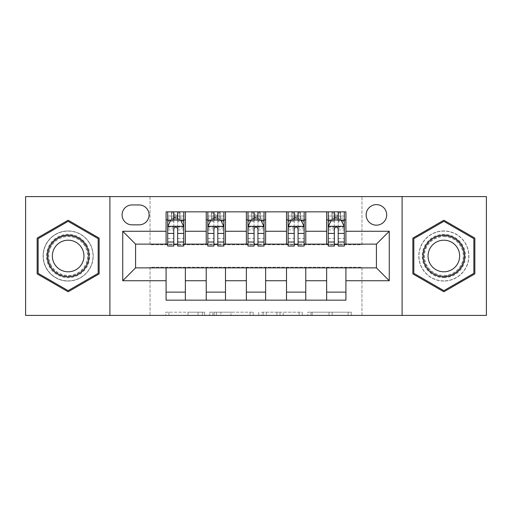 <?xml version="1.0" encoding="UTF-8"?>
<svg xmlns="http://www.w3.org/2000/svg" width="512" height="512" viewBox="0 0 512 512"><rect width="100%" height="100%" fill="white"/><g stroke="black" fill="none" stroke-linecap="round" stroke-linejoin="round"><path stroke-width="0.38" stroke-dasharray="2.56 1.92" d="M204.621 315.405L168.928 315.405L204.621 315.405L204.621 312.192L187.994 312.192L187.994 315.405L187.994 312.192L204.621 312.192L204.621 315.405L204.621 312.192L187.994 312.192L187.994 315.405L187.994 312.192L204.621 312.192L168.928 312.192L204.621 312.192M443.853 230.95A25.05 25.05 0 0 0 418.803 256A25.05 25.05 0 0 0 443.853 281.05A25.05 25.05 0 0 0 468.902 256A25.05 25.05 0 0 0 443.853 230.95A25.05 25.05 0 0 0 418.803 256A25.05 25.05 0 0 0 443.853 281.05A25.05 25.05 0 0 0 468.902 256A25.05 25.05 0 0 0 443.853 230.95M376.416 204.621A10.278 10.278 0 0 0 366.144 214.899A10.278 10.278 0 0 0 376.416 225.171A10.278 10.278 0 0 0 386.694 214.899A10.278 10.278 0 0 0 376.416 204.621M68.147 281.05A25.05 25.05 0 0 1 43.098 256A25.05 25.05 0 0 1 68.147 230.95A25.05 25.05 0 0 0 43.098 256A25.05 25.05 0 0 0 68.147 281.05A25.05 25.05 0 0 0 93.197 256A25.05 25.05 0 0 0 68.147 230.95A25.05 25.05 0 0 1 93.197 256A25.05 25.05 0 0 1 68.147 281.05M348.115 315.405L310.925 315.405L348.115 315.405L348.115 312.192L332.198 312.192L351.27 312.192L351.27 315.405L351.27 312.192L310.925 312.192L351.27 312.192L351.27 315.405L351.27 312.192L348.115 312.192L348.115 315.405M329.05 315.405L312.186 315.405L329.05 315.405L329.05 312.192L332.198 312.192L329.05 312.192L329.05 315.405L329.05 312.192L312.186 312.192L312.186 315.405L312.186 312.192L329.05 312.192L329.05 315.405M307.77 315.405L310.925 315.405L307.77 315.405L307.77 312.192L310.925 312.192L307.77 312.192L307.77 315.405M165.773 315.405L168.928 315.405L165.773 315.405L165.773 312.192L168.928 312.192L165.773 312.192L165.773 315.405M25.6 315.405L150.035 315.405L150.035 267.238L361.965 267.238L361.965 315.405L150.035 315.405L150.035 267.238L361.965 267.238L361.965 315.405L486.4 315.405L486.4 196.595L361.965 196.595L361.965 244.762L150.035 244.762L150.035 196.595L361.965 196.595L361.965 244.762L150.035 244.762L150.035 196.595L25.6 196.595L25.6 315.405M253.242 315.405L250.093 315.405L253.242 315.405L253.242 312.192L253.242 315.405M212.896 315.405L250.093 315.405L209.747 315.405L212.896 315.405L212.896 312.192L253.242 312.192L209.747 312.192L209.747 315.405L209.747 312.192L212.896 312.192L212.896 315.405M261.907 315.405L302.253 315.405L258.758 315.405L261.907 315.405L261.907 312.192L302.253 312.192L302.253 315.405L302.253 312.192L283.187 312.192L283.187 315.405M166.086 292.128L185.357 292.128L185.357 300.154L166.086 300.154L166.086 267.878M206.227 300.154L206.227 292.128L225.491 292.128L225.491 300.154L185.357 300.154M246.368 300.154L246.368 292.128L265.632 292.128L265.632 300.154L225.491 300.154M286.509 300.154L286.509 292.128L305.773 292.128L305.773 300.154L265.632 300.154M326.643 300.154L326.643 292.128L345.914 292.128L345.914 300.154L305.773 300.154M166.086 211.846L185.357 211.846L185.357 219.872L166.086 219.872L166.086 211.846M206.227 211.846L225.491 211.846L225.491 219.872L206.227 219.872L206.227 211.846L185.357 211.846M246.368 211.846L265.632 211.846L265.632 219.872L246.368 219.872L246.368 211.846L225.491 211.846M286.509 211.846L305.773 211.846L305.773 219.872L286.509 219.872L286.509 211.846L265.632 211.846M326.643 211.846L345.914 211.846L345.914 219.872L326.643 219.872L326.643 211.846L305.773 211.846M135.584 244.122L135.584 267.878L376.416 267.878L376.416 244.122L135.584 244.122M328.25 244.122L334.355 244.122M338.208 244.122L344.307 244.122M288.109 244.122L294.214 244.122M298.067 244.122L304.166 244.122M247.974 244.122L254.074 244.122M257.926 244.122L264.026 244.122M207.834 244.122L213.933 244.122M217.786 244.122L223.891 244.122M167.693 244.122L173.792 244.122M177.645 244.122L183.75 244.122M166.086 244.122L166.086 219.872M185.357 244.122L185.357 219.872M177.645 219.872L173.792 219.872M185.357 292.128L185.357 267.878M206.227 244.122L206.227 219.872M225.491 244.122L225.491 219.872M217.786 219.872L213.933 219.872M225.491 292.128L225.491 267.878M206.227 292.128L206.227 267.878M246.368 292.128L246.368 267.878M265.632 292.128L265.632 267.878M246.368 244.122L246.368 219.872M265.632 244.122L265.632 219.872M257.926 219.872L254.074 219.872M286.509 292.128L286.509 267.878M305.773 292.128L305.773 267.878M286.509 244.122L286.509 219.872M305.773 244.122L305.773 219.872M298.067 219.872L294.214 219.872M326.643 292.128L326.643 267.878M345.914 292.128L345.914 267.878M326.643 244.122L326.643 219.872M345.914 244.122L345.914 219.872M338.208 219.872L334.355 219.872M132.051 204.941A9.952 9.952 0 0 0 122.093 214.899A9.952 9.952 0 0 0 132.051 224.851L139.117 224.851A9.952 9.952 0 0 0 149.069 214.899A9.952 9.952 0 0 0 139.117 204.941L132.051 204.941M109.894 315.405L109.894 196.595M402.106 196.595L402.106 315.405M37.158 273.888L68.147 291.782L99.136 273.888L99.136 238.112L68.147 220.218L37.158 238.112L37.158 273.888M474.842 273.888L474.842 238.112L443.853 220.218L412.864 238.112L412.864 273.888L443.853 291.782L474.842 273.888M216.365 315.405L220.934 315.405L216.365 315.405L216.365 312.192L214.157 312.192L214.157 315.405L214.157 312.192L220.934 312.192L216.365 312.192L216.365 315.405M220.934 315.405L231.021 315.405L220.934 315.405L220.934 312.192L231.021 312.192L231.021 315.405L231.021 312.192L220.934 312.192L220.934 315.405M261.907 312.192L280.032 312.192L280.032 315.405L280.032 312.192L276.883 312.192L280.032 312.192L280.032 315.405L280.032 312.192L283.187 312.192M263.168 312.192L263.168 315.405L263.168 312.192M258.758 312.192L258.758 315.405L258.758 312.192M173.792 211.846L167.693 211.846L167.693 219.872L167.693 216.019L173.792 216.019L173.792 211.846L183.75 211.846L183.75 219.872L183.75 218.067L177.645 218.067M167.693 226.458L167.693 241.869L167.693 226.458L170.906 220.032L180.538 220.032L183.75 226.458L183.75 241.869L183.75 226.458M167.693 246.048L167.693 216.019L183.75 216.019L183.75 218.067M183.75 246.048L183.75 216.019L177.645 216.019L177.645 211.846L177.645 246.048M173.792 246.048L173.792 228.077L167.693 228.077M167.693 226.957L173.792 226.957L173.792 241.869L173.792 228.864C175.078 226.432 176.358 226.432 177.645 228.864L177.645 241.869L177.645 226.957L183.75 226.957M167.693 219.872L179.738 219.872L179.738 211.846L183.75 211.846M177.325 214.253L177.325 217.466L174.118 217.466L174.118 214.253L177.325 214.253L179.738 211.846L179.738 219.872L179.738 211.846L171.706 211.846L171.706 219.872L171.475 211.846L171.475 219.872M167.693 211.846L171.475 211.846M173.792 216.019L173.792 228.077M173.792 226.957L173.792 220.032M177.645 220.032L177.645 226.957M177.325 217.466L179.738 219.872L183.75 219.872M174.118 217.466L171.706 219.872M174.118 214.253L171.706 211.846M213.933 211.846L207.834 211.846L207.834 219.872L207.834 216.019L213.933 216.019L213.933 211.846L223.891 211.846L223.891 219.872L223.891 218.067L217.786 218.067M207.834 226.458L207.834 241.869L207.834 226.458L211.046 220.032L220.678 220.032L223.891 226.458L223.891 241.869L223.891 226.458M207.834 246.048L207.834 216.019L223.891 216.019L223.891 218.067M223.891 246.048L223.891 216.019L217.786 216.019L217.786 211.846L217.786 246.048M213.933 246.048L213.933 228.077L207.834 228.077M207.834 226.957L213.933 226.957L213.933 241.869L213.933 228.864C215.213 226.432 216.499 226.432 217.786 228.864L217.786 241.869L217.786 226.957L223.891 226.957M207.834 219.872L219.872 219.872L219.872 211.846L223.891 211.846M217.466 214.253L217.466 217.466L214.253 217.466L214.253 214.253L217.466 214.253L219.872 211.846L219.872 219.872L219.872 211.846L211.846 211.846L211.846 219.872L211.616 211.846L211.616 219.872M207.834 211.846L211.616 211.846M213.933 216.019L213.933 228.077M213.933 226.957L213.933 220.032M217.786 220.032L217.786 226.957M217.466 217.466L219.872 219.872L223.891 219.872M214.253 217.466L211.846 219.872M214.253 214.253L211.846 211.846M254.074 211.846L247.974 211.846L247.974 219.872L247.974 216.019L254.074 216.019L254.074 211.846L264.026 211.846L264.026 219.872L264.026 218.067L257.926 218.067M247.974 226.458L247.974 241.869L247.974 226.458L251.181 220.032L260.819 220.032L264.026 226.458L264.026 241.869L264.026 226.458M247.974 246.048L247.974 216.019L264.026 216.019L264.026 218.067M264.026 246.048L264.026 216.019L257.926 216.019L257.926 211.846L257.926 246.048M254.074 246.048L254.074 228.077L247.974 228.077M247.974 226.957L254.074 226.957L254.074 241.869L254.074 228.864C255.354 226.432 256.64 226.432 257.926 228.864L257.926 241.869L257.926 226.957L264.026 226.957M247.974 219.872L260.013 219.872L260.013 211.846L264.026 211.846M257.606 214.253L257.606 217.466L254.394 217.466L254.394 214.253L257.606 214.253L260.013 211.846L260.013 219.872L260.013 211.846L251.987 211.846L251.987 219.872L251.757 211.846L251.757 219.872M247.974 211.846L251.757 211.846M254.074 216.019L254.074 228.077M254.074 226.957L254.074 220.032M257.926 220.032L257.926 226.957M257.606 217.466L260.013 219.872L264.026 219.872M254.394 217.466L251.987 219.872M254.394 214.253L251.987 211.846M294.214 211.846L288.109 211.846L288.109 219.872L288.109 216.019L294.214 216.019L294.214 211.846L304.166 211.846L304.166 219.872L304.166 218.067L298.067 218.067M288.109 226.458L288.109 241.869L288.109 226.458L291.322 220.032L300.954 220.032L304.166 226.458L304.166 241.869L304.166 226.458M288.109 246.048L288.109 216.019L304.166 216.019L304.166 218.067M304.166 246.048L304.166 216.019L298.067 216.019L298.067 211.846L298.067 246.048M294.214 246.048L294.214 228.077L288.109 228.077M288.109 226.957L294.214 226.957L294.214 241.869L294.214 228.864C295.494 226.432 296.781 226.432 298.067 228.864L298.067 241.869L298.067 226.957L304.166 226.957M288.109 219.872L300.154 219.872L300.154 211.846L304.166 211.846M297.747 214.253L297.747 217.466L294.534 217.466L294.534 214.253L297.747 214.253L300.154 211.846L300.154 219.872L300.154 211.846L292.128 211.846L292.128 219.872L291.891 211.846L291.891 219.872M288.109 211.846L291.891 211.846M294.214 216.019L294.214 228.077M294.214 226.957L294.214 220.032M298.067 220.032L298.067 226.957M297.747 217.466L300.154 219.872L304.166 219.872M294.534 217.466L292.128 219.872M294.534 214.253L292.128 211.846M334.355 211.846L328.25 211.846L328.25 219.872L328.25 216.019L334.355 216.019L334.355 211.846L344.307 211.846L344.307 219.872L344.307 218.067L338.208 218.067M328.25 226.458L328.25 241.869L328.25 226.458L331.462 220.032L341.094 220.032L344.307 226.458L344.307 241.869L344.307 226.458M328.25 246.048L328.25 216.019L344.307 216.019L344.307 218.067M344.307 246.048L344.307 216.019L338.208 216.019L338.208 211.846L338.208 246.048M334.355 246.048L334.355 228.077L328.25 228.077M328.25 226.957L334.355 226.957L334.355 241.869L334.355 228.864C335.635 226.432 336.915 226.432 338.208 228.864L338.208 241.869L338.208 226.957L344.307 226.957M328.25 219.872L340.294 219.872L340.294 211.846L344.307 211.846M337.882 214.253L337.882 217.466L334.675 217.466L334.675 214.253L337.882 214.253L340.294 211.846L340.294 219.872L340.294 211.846L332.262 211.846L332.262 219.872L332.032 211.846L332.032 219.872M328.25 211.846L332.032 211.846M334.355 216.019L334.355 228.077M334.355 226.957L334.355 220.032M338.208 220.032L338.208 226.957M337.882 217.466L340.294 219.872L344.307 219.872M334.675 217.466L332.262 219.872M334.675 214.253L332.262 211.846M86.918 245.165A21.677 21.677 0 0 0 57.312 237.229A21.677 21.677 0 0 0 49.376 266.835A21.677 21.677 0 0 0 78.982 274.771A21.677 21.677 0 0 0 86.918 245.165M50.765 266.035A20.07 20.07 0 0 1 58.112 238.618A20.07 20.07 0 0 1 85.53 245.965A20.07 20.07 0 0 0 58.112 238.618A20.07 20.07 0 0 0 50.765 266.035A20.07 20.07 0 0 0 78.182 273.382A20.07 20.07 0 0 0 85.53 245.965A20.07 20.07 0 0 1 78.182 273.382A20.07 20.07 0 0 1 50.765 266.035A20.07 20.07 0 0 0 78.182 273.382A20.07 20.07 0 0 0 85.53 245.965M81.83 248.096A15.802 15.802 0 0 0 60.243 242.317A15.802 15.802 0 0 0 54.464 263.904A15.802 15.802 0 0 0 76.051 269.683A15.802 15.802 0 0 0 81.83 248.096M89.702 243.558A24.89 24.89 0 0 1 80.589 277.555A24.89 24.89 0 0 1 46.598 268.442A24.89 24.89 0 0 1 55.706 234.445A24.89 24.89 0 0 1 89.702 243.558A24.89 24.89 0 0 1 80.589 277.555A24.89 24.89 0 0 1 46.598 268.442A24.89 24.89 0 0 1 55.706 234.445A24.89 24.89 0 0 1 89.702 243.558M68.147 290.669L38.125 273.338L38.125 238.662L68.147 221.331L98.17 238.662L98.17 273.338L68.147 290.669M443.853 277.677A21.677 21.677 0 0 0 465.53 256A21.677 21.677 0 0 0 443.853 234.323A21.677 21.677 0 0 0 422.176 256A21.677 21.677 0 0 0 443.853 277.677M443.853 235.93A20.07 20.07 0 0 1 463.923 256A20.07 20.07 0 0 1 443.853 276.07A20.07 20.07 0 0 0 463.923 256A20.07 20.07 0 0 0 443.853 235.93A20.07 20.07 0 0 0 423.782 256A20.07 20.07 0 0 0 443.853 276.07A20.07 20.07 0 0 1 423.782 256A20.07 20.07 0 0 1 443.853 235.93A20.07 20.07 0 0 0 423.782 256A20.07 20.07 0 0 0 443.853 276.07M443.853 271.802A15.802 15.802 0 0 0 459.654 256A15.802 15.802 0 0 0 443.853 240.198A15.802 15.802 0 0 0 428.051 256A15.802 15.802 0 0 0 443.853 271.802M443.853 280.89A24.89 24.89 0 0 1 418.963 256A24.89 24.89 0 0 1 443.853 231.11A24.89 24.89 0 0 1 468.736 256A24.89 24.89 0 0 1 443.853 280.89A24.89 24.89 0 0 1 418.963 256A24.89 24.89 0 0 1 443.853 231.11A24.89 24.89 0 0 1 468.736 256A24.89 24.89 0 0 1 443.853 280.89M413.83 238.662L443.853 221.331L473.875 238.662L473.875 273.338L443.853 290.669L413.83 273.338L413.83 238.662M202.419 312.192L202.419 315.405L202.419 312.192M198.08 312.192L198.08 315.405L198.08 312.192M168.928 312.192L168.928 315.405L168.928 312.192M250.093 312.192L250.093 315.405L250.093 312.192M299.104 312.192L299.104 315.405L299.104 312.192M276.883 312.192L276.883 315.405L276.883 312.192M266.323 312.192L266.323 315.405L266.323 312.192M332.198 312.192L332.198 315.405L332.198 312.192M310.925 312.192L310.925 315.405L310.925 312.192M167.776 226.298L183.667 226.298M167.693 238.528L173.792 238.528M173.792 221.542L167.693 221.542M183.75 221.542L177.645 221.542M170.714 220.422L173.792 220.422M177.645 220.422L180.73 220.422M183.75 228.077L177.645 228.077M177.645 238.528L183.75 238.528M167.693 229.92L173.792 229.92M177.645 229.92L183.75 229.92M173.792 218.067L167.693 218.067M179.968 211.846L179.968 219.872M207.91 226.298L223.808 226.298M207.834 238.528L213.933 238.528M213.933 221.542L207.834 221.542M223.891 221.542L217.786 221.542M210.854 220.422L213.933 220.422M217.786 220.422L220.87 220.422M223.891 228.077L217.786 228.077M217.786 238.528L223.891 238.528M207.834 229.92L213.933 229.92M217.786 229.92L223.891 229.92M213.933 218.067L207.834 218.067M220.109 211.846L220.109 219.872M248.051 226.298L263.949 226.298M247.974 238.528L254.074 238.528M254.074 221.542L247.974 221.542M264.026 221.542L257.926 221.542M250.989 220.422L254.074 220.422M257.926 220.422L261.011 220.422M264.026 228.077L257.926 228.077M257.926 238.528L264.026 238.528M247.974 229.92L254.074 229.92M257.926 229.92L264.026 229.92M254.074 218.067L247.974 218.067M260.243 211.846L260.243 219.872M288.192 226.298L304.09 226.298M288.109 238.528L294.214 238.528M294.214 221.542L288.109 221.542M304.166 221.542L298.067 221.542M291.13 220.422L294.214 220.422M298.067 220.422L301.146 220.422M304.166 228.077L298.067 228.077M298.067 238.528L304.166 238.528M288.109 229.92L294.214 229.92M298.067 229.92L304.166 229.92M294.214 218.067L288.109 218.067M300.384 211.846L300.384 219.872M328.333 226.298L344.224 226.298M328.25 238.528L334.355 238.528M334.355 221.542L328.25 221.542M344.307 221.542L338.208 221.542M331.27 220.422L334.355 220.422M338.208 220.422L341.286 220.422M344.307 228.077L338.208 228.077M338.208 238.528L344.307 238.528M328.25 229.92L334.355 229.92M338.208 229.92L344.307 229.92M334.355 218.067L328.25 218.067M340.525 211.846L340.525 219.872M51.334 265.709A19.411 19.411 0 0 1 58.445 239.187A19.411 19.411 0 0 1 84.96 246.291A19.411 19.411 0 0 1 77.856 272.813A19.411 19.411 0 0 1 51.334 265.709M443.853 236.589A19.411 19.411 0 0 1 463.264 256A19.411 19.411 0 0 1 443.853 275.411A19.411 19.411 0 0 1 424.442 256A19.411 19.411 0 0 1 443.853 236.589M167.693 241.869L173.792 241.869M177.645 241.869L183.75 241.869M207.834 241.869L213.933 241.869M217.786 241.869L223.891 241.869M247.974 241.869L254.074 241.869M257.926 241.869L264.026 241.869M288.109 241.869L294.214 241.869M298.067 241.869L304.166 241.869M328.25 241.869L334.355 241.869M338.208 241.869L344.307 241.869"/><path stroke-width="0.77" d="M376.416 204.621A10.278 10.278 0 0 0 366.144 214.899A10.278 10.278 0 0 0 376.416 225.171A10.278 10.278 0 0 0 386.694 214.899A10.278 10.278 0 0 0 376.416 204.621M402.106 315.405L486.4 315.405L486.4 196.595L402.106 196.595L402.106 315.405L109.894 315.405L109.894 196.595L25.6 196.595L25.6 315.405L109.894 315.405M132.051 224.851L139.117 224.851A9.952 9.952 0 0 0 149.069 214.899A9.952 9.952 0 0 0 139.117 204.941L132.051 204.941A9.952 9.952 0 0 0 122.093 214.899A9.952 9.952 0 0 0 132.051 224.851M402.106 196.595L109.894 196.595M166.086 280.723L122.739 280.723L122.739 231.277L166.086 231.277L166.086 244.122L135.584 244.122L135.584 267.878L166.086 267.878L166.086 300.154L345.914 300.154L345.914 267.878L376.416 267.878L376.416 244.122L345.914 244.122L345.914 231.277L389.261 231.277L389.261 280.723L345.914 280.723M345.914 231.277L345.914 211.846L166.086 211.846L166.086 231.277M326.643 211.846L326.643 244.122L328.25 244.122M334.355 244.122L338.208 244.122M344.307 244.122L345.914 244.122M326.643 244.122L304.166 244.122M286.509 211.846L286.509 244.122L288.109 244.122M294.214 244.122L298.067 244.122M286.509 244.122L264.026 244.122M246.368 211.846L246.368 244.122L247.974 244.122M254.074 244.122L257.926 244.122M246.368 244.122L223.891 244.122M206.227 211.846L206.227 244.122L207.834 244.122M213.933 244.122L217.786 244.122M206.227 244.122L183.75 244.122M166.086 244.122L167.693 244.122M173.792 244.122L177.645 244.122M166.086 267.878L185.357 267.878L185.357 300.154M345.914 267.878L185.357 267.878M185.357 211.846L185.357 244.122M166.086 219.872L167.693 219.872M173.792 219.872L177.645 219.872M183.75 219.872L185.357 219.872M166.086 292.128L185.357 292.128M206.227 267.878L206.227 300.154M225.491 211.846L225.491 244.122M206.227 219.872L207.834 219.872M213.933 219.872L217.786 219.872M223.891 219.872L225.491 219.872M225.491 267.878L225.491 300.154M206.227 292.128L225.491 292.128M246.368 267.878L246.368 300.154M265.632 267.878L265.632 300.154M246.368 292.128L265.632 292.128M265.632 211.846L265.632 244.122M246.368 219.872L247.974 219.872M254.074 219.872L257.926 219.872M264.026 219.872L265.632 219.872M286.509 267.878L286.509 300.154M305.773 267.878L305.773 300.154M286.509 292.128L305.773 292.128M305.773 211.846L305.773 244.122M286.509 219.872L288.109 219.872M294.214 219.872L298.067 219.872M304.166 219.872L305.773 219.872M326.643 267.878L326.643 300.154M326.643 292.128L345.914 292.128M326.643 219.872L328.25 219.872M334.355 219.872L338.208 219.872M344.307 219.872L345.914 219.872M135.584 244.122L122.739 231.277M135.584 267.878L122.739 280.723M389.261 231.277L376.416 244.122M389.261 280.723L376.416 267.878M68.147 291.782L99.136 273.888L99.136 238.112L68.147 220.218L37.158 238.112L37.158 273.888L68.147 291.782M474.842 238.112L443.853 220.218L412.864 238.112L412.864 273.888L443.853 291.782L474.842 273.888L474.842 238.112M177.645 216.019L173.792 216.019M183.75 242.022L177.645 242.022L177.645 246.048L183.75 246.048L183.75 226.458L180.538 220.032L170.906 220.032L167.693 226.458L167.693 246.048L173.792 246.048L173.792 242.022L167.693 242.022M167.693 226.458L167.693 211.846M183.75 226.458L183.75 211.846M173.792 220.032L173.792 211.846M177.645 211.846L177.645 220.032M177.645 242.022L177.645 228.864C176.365 226.394 175.078 226.394 173.792 228.864L173.792 242.022M217.786 216.019L213.933 216.019M223.891 242.022L217.786 242.022L217.786 246.048L223.891 246.048L223.891 226.458L220.678 220.032L211.046 220.032L207.834 226.458L207.834 246.048L213.933 246.048L213.933 242.022L207.834 242.022M207.834 226.458L207.834 211.846M223.891 226.458L223.891 211.846M213.933 220.032L213.933 211.846M217.786 211.846L217.786 220.032M217.786 242.022L217.786 228.864C216.506 226.394 215.219 226.394 213.933 228.864L213.933 242.022M257.926 216.019L254.074 216.019M264.026 242.022L257.926 242.022L257.926 246.048L264.026 246.048L264.026 226.458L260.819 220.032L251.181 220.032L247.974 226.458L247.974 246.048L254.074 246.048L254.074 242.022L247.974 242.022M247.974 226.458L247.974 211.846M264.026 226.458L264.026 211.846M254.074 220.032L254.074 211.846M257.926 211.846L257.926 220.032M257.926 242.022L257.926 228.864C256.646 226.394 255.36 226.394 254.074 228.864L254.074 242.022M298.067 216.019L294.214 216.019M304.166 242.022L298.067 242.022L298.067 246.048L304.166 246.048L304.166 226.458L300.954 220.032L291.322 220.032L288.109 226.458L288.109 246.048L294.214 246.048L294.214 242.022L288.109 242.022M288.109 226.458L288.109 211.846M304.166 226.458L304.166 211.846M294.214 220.032L294.214 211.846M298.067 211.846L298.067 220.032M298.067 242.022L298.067 228.864C296.781 226.394 295.501 226.394 294.214 228.864L294.214 242.022M338.208 216.019L334.355 216.019M344.307 242.022L338.208 242.022L338.208 246.048L344.307 246.048L344.307 226.458L341.094 220.032L331.462 220.032L328.25 226.458L328.25 246.048L334.355 246.048L334.355 242.022L328.25 242.022M328.25 226.458L328.25 211.846M344.307 226.458L344.307 211.846M334.355 220.032L334.355 211.846M338.208 211.846L338.208 220.032M338.208 242.022L338.208 228.864C336.922 226.394 335.635 226.394 334.355 228.864L334.355 242.022M86.221 245.562A20.87 20.87 0 0 0 57.709 237.926A20.87 20.87 0 0 0 50.074 266.438A20.87 20.87 0 0 0 78.586 274.074A20.87 20.87 0 0 0 86.221 245.562M81.83 248.096A15.802 15.802 0 0 0 60.243 242.317A15.802 15.802 0 0 0 54.464 263.904A15.802 15.802 0 0 0 76.051 269.683A15.802 15.802 0 0 0 81.83 248.096M68.147 290.669L38.125 273.338L38.125 238.662L68.147 221.331L98.17 238.662L98.17 273.338L68.147 290.669M443.853 276.87A20.87 20.87 0 0 0 464.723 256A20.87 20.87 0 0 0 443.853 235.13A20.87 20.87 0 0 0 422.982 256A20.87 20.87 0 0 0 443.853 276.87M443.853 271.802A15.802 15.802 0 0 0 459.654 256A15.802 15.802 0 0 0 443.853 240.198A15.802 15.802 0 0 0 428.051 256A15.802 15.802 0 0 0 443.853 271.802M413.83 238.662L443.853 221.331L473.875 238.662L473.875 273.338L443.853 290.669L413.83 273.338L413.83 238.662M206.227 280.723L185.357 280.723M206.227 231.277L185.357 231.277M246.368 231.277L225.491 231.277M246.368 280.723L225.491 280.723M286.509 231.277L265.632 231.277M286.509 280.723L265.632 280.723M326.643 231.277L305.773 231.277M326.643 280.723L305.773 280.723M183.667 226.298L167.776 226.298M167.693 220.422L170.714 220.422M180.73 220.422L183.75 220.422M173.792 233.414L167.693 233.414M183.75 233.414L177.645 233.414M177.645 218.067L173.792 218.067M223.808 226.298L207.91 226.298M207.834 220.422L210.854 220.422M220.87 220.422L223.891 220.422M213.933 233.414L207.834 233.414M223.891 233.414L217.786 233.414M217.786 218.067L213.933 218.067M263.949 226.298L248.051 226.298M247.974 220.422L250.989 220.422M261.011 220.422L264.026 220.422M254.074 233.414L247.974 233.414M264.026 233.414L257.926 233.414M257.926 218.067L254.074 218.067M304.09 226.298L288.192 226.298M288.109 220.422L291.13 220.422M301.146 220.422L304.166 220.422M294.214 233.414L288.109 233.414M304.166 233.414L298.067 233.414M298.067 218.067L294.214 218.067M344.224 226.298L328.333 226.298M328.25 220.422L331.27 220.422M341.286 220.422L344.307 220.422M334.355 233.414L328.25 233.414M344.307 233.414L338.208 233.414M338.208 218.067L334.355 218.067"/></g></svg>
